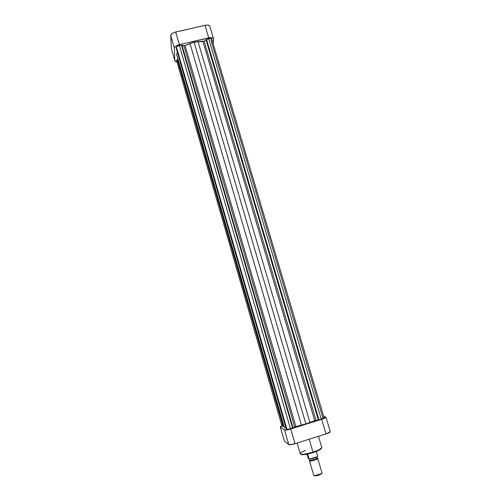<?xml version="1.0" encoding="UTF-8"?>
<svg xmlns="http://www.w3.org/2000/svg" width="501" height="501" viewBox="0 0 501 501"><rect width="100%" height="100%" fill="white"/><g stroke="black" fill="none" stroke-linecap="round" stroke-linejoin="round"><path stroke-width="0.75" d="M174.905 61.034L171.398 48.766L174.912 61.047L177.01 62.074L175.281 61.56L174.88 60.846L174.335 48.159L174.686 47.188L176.527 45.71L179.358 44.658L210.633 37.581L212.831 37.932L213.514 38.608L213.182 43.806L213.532 38.671C213 37.6 211.391 37.325 208.71 37.851L204.997 25.307L175.694 32.026L179.358 44.658L208.71 37.851L204.997 25.307L174.705 32.302L172.119 33.561L170.709 35.596L171.398 48.766L174.88 60.846L174.335 48.159L170.709 35.596L171.436 48.992M209.813 26.146L207.771 25.081L204.997 25.307C207.671 24.793 209.286 25.1 209.838 26.215L213.532 38.671M170.709 35.596L174.335 48.159C174.58 46.687 176.258 45.522 179.358 44.658L175.694 32.026C172.601 32.891 170.941 34.081 170.709 35.596M300.938 454.225C301.765 455.528 310 453.655 313.05 452.578L312.987 452.115C309.75 453.267 300.857 455.259 300.249 453.793C300.562 452.779 302.272 451.677 305.378 450.48M320.646 449.253L321.072 448.896C318.912 450.418 316.25 451.645 313.075 452.572C305.979 454.77 301.708 455.184 300.249 453.793C301.464 454.814 305.71 454.25 312.987 452.115L309.211 439.202L312.987 452.115C318.705 450.199 321.636 448.658 321.774 447.499C320.477 449.234 317.553 450.775 312.987 452.115L313.05 452.578M301.051 454.363L301.583 454.582M301.99 454.651L306.136 454.313L312.035 452.891M314.046 452.253L320.214 449.547M325.982 417.27C325.888 417.721 324.441 418.404 321.655 419.306L325.982 433.916L321.655 419.306L290.743 428.962L295.014 443.686L325.982 433.916C328.775 432.996 330.209 432.275 330.284 431.756L325.982 417.27L323.652 416.212L325.988 417.295L323.615 418.636L288.62 429.564L284.568 430.065L280.303 426.877L281.888 425.775L280.253 426.814L284.324 440.842L289.046 444.794L295.014 443.686L325.982 433.916L330.291 431.787M284.274 440.767L288.789 444.688L284.568 430.065L280.303 426.877L284.324 440.842L280.253 426.814M295.014 443.686L290.743 428.962C287.424 429.952 285.363 430.315 284.568 430.065L288.789 444.688C289.603 445.013 291.676 444.675 295.014 443.686M321.955 472.863L321.51 473.633L314.547 475.668L313.82 475.487C314.528 476.426 322.563 473.959 322.03 472.969L317.74 458.346C318.241 459.223 310.225 461.671 309.549 460.845C310.307 461.722 318.899 458.972 317.672 458.246L317.139 457.952C318.241 458.603 310.514 461.07 309.831 460.287L309.549 460.845L313.82 475.487L309.493 460.757L309.825 460.281L312.023 460.237L314.885 459.436L316.92 458.453L317.052 457.901L317.74 458.346M321.68 473.752L318.003 475.468L314.352 475.781L315.01 475.95L321.279 474.115L321.723 473.476M317.039 457.983L315.473 459.185L311.44 460.306L309.937 460.256L309.618 459.166L309.937 460.256C310.532 460.976 317.534 458.835 317.102 458.071L316.801 457.056M317.722 456.242L316.313 451.426L317.722 456.242C315.473 457.657 312.586 458.578 309.067 459.004C312.586 458.578 315.473 457.657 317.722 456.242L317.722 456.242M317.703 456.43L317.753 456.373C315.486 457.908 312.599 458.841 309.098 459.173L307.62 454.025L309.073 459.198L308.247 458.428L306.994 454.156L308.247 458.428L309.073 459.198L317.258 456.787M309.493 460.757L313.758 475.267M309.831 460.012L309.549 460.845L309.831 460.012M309.887 460.087L309.587 459.166M317.59 456.53L313.908 458.227L309.468 459.173M292.553 427.992L181.487 45.309L179.383 45.459L290.461 428.768L292.553 427.992L288.501 429.294L286.378 429.438L286.866 429.013L176.859 48.522L176.12 47.921L176.897 46.549L179.383 45.459C177.191 46.092 176.101 46.906 176.114 47.908L286.378 429.445L290.461 428.768L179.383 45.459L181.487 45.309L292.553 427.992M321.285 419.137L324.122 417.803L320.69 419.318L315.16 420.508L305.879 423.915L295.396 426.677L292.534 427.917L293.022 427.766L182.02 45.416L181.55 45.528L182.02 45.416L293.022 427.766L294.663 426.952L183.88 45.829L182.02 45.416L185.088 45.616L183.88 45.829L294.663 426.952L301.452 425.142L190.011 43.543L185.088 45.616L295.909 426.539L185.088 45.616L194.056 42.159L190.011 43.543L301.452 425.142L305.879 423.915L194.056 42.159L305.879 423.915L314.703 420.677L202.936 41.47L194.056 42.159L198.077 41.671L309.937 422.487L198.077 41.671L204.139 41.12L202.936 41.47L314.703 420.677L315.993 420.295L204.139 41.12L315.993 420.295L318.298 419.876L206.017 39.842L204.139 41.12L206.017 39.842L318.298 419.876L318.843 419.7L206.537 39.723L206.017 39.842L206.537 39.723L318.843 419.7L321.285 419.137L208.654 38.671L321.285 419.137M323.759 417.696L324.122 417.803L211.817 39.21C211.466 38.502 210.414 38.32 208.654 38.671L206.537 39.723L318.943 419.75L206.55 39.491L210 38.489L211.817 39.203L211.04 40.575L322.844 417.784L323.201 417.734M177.385 52.317L176.546 54.183L284.424 427.804L176.546 54.183L177.385 52.317M282.05 426.307L283.115 426.307L177.241 59.412L176.584 60.583L282.038 426.288L283.616 426.151L177.717 59.3L283.691 426.207L177.711 59.08L283.948 426.163L283.115 426.307L177.241 59.412L177.918 58.936L176.565 60.521M176.659 60.753L177.529 61.203M285.939 427.917L284.424 427.804L285.939 427.917M282.05 426.219L282.714 425.781M300.249 453.793L297.124 443.016M313.075 452.553C318.73 450.762 321.629 449.078 321.774 447.499L318.467 436.283M321.51 473.633L321.279 474.115M314.547 475.668L315.01 475.95"/></g></svg>
